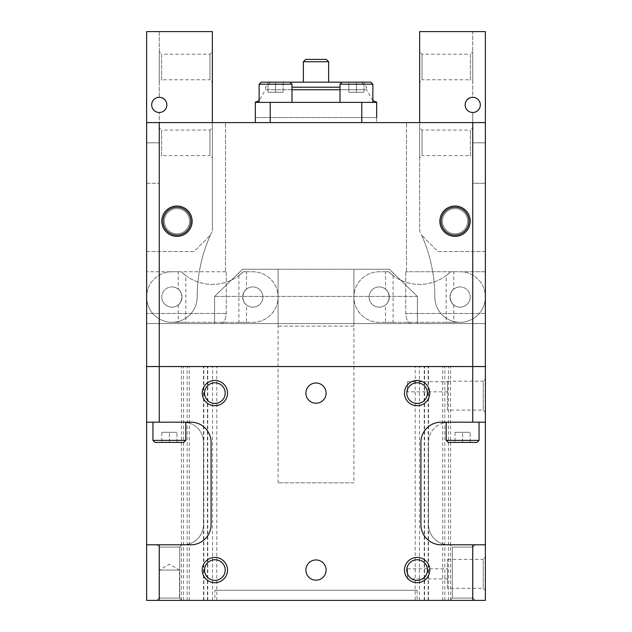 <?xml version="1.0" encoding="UTF-8"?>
<svg xmlns="http://www.w3.org/2000/svg" width="632" height="632" viewBox="0 0 632 632"><rect width="100%" height="100%" fill="white"/><g stroke="black" fill="none" stroke-linecap="round" stroke-linejoin="round"><path stroke-width="0.47" stroke-dasharray="3.16 2.37" d="M479.056 440.378L477.034 442.4L448.214 442.4L462.624 442.4L448.214 442.4L446.192 440.378L479.056 440.378L462.624 440.378L479.056 440.378L479.056 422.176L446.192 422.176L479.056 422.176M448.72 422.176C445.355 422.358 445.355 422.358 448.72 422.176C445.355 422.358 445.355 422.358 448.72 422.176L485.376 422.176L448.72 422.176A20.224 20.224 0 0 0 428.496 442.4A20.224 20.224 0 0 1 448.72 422.176M152.944 440.378L154.966 442.4L183.786 442.4L154.966 442.4L183.786 442.4L185.808 440.378L152.944 440.378L169.376 440.378L152.944 440.378L152.944 422.176L169.376 422.176L152.944 422.176M340.016 89.744L366.56 89.744L366.56 87.216L361.504 82.16L270.496 82.16L265.44 87.216L265.44 89.744L291.984 89.744M340.016 87.216L291.984 87.216M361.788 122.608L376.672 122.608L361.788 122.608L361.788 102.384L255.328 102.384L316 102.384L255.328 102.384L255.328 122.608L361.788 122.608L255.328 122.608L255.328 117.552L255.328 122.608L376.672 122.608L255.328 122.608M442.4 221.2A12.64 12.64 0 0 0 455.04 233.84A12.64 12.64 0 0 0 467.68 221.2A12.64 12.64 0 0 1 455.04 233.84A12.64 12.64 0 0 1 442.4 221.2A12.64 12.64 0 0 1 455.04 208.56A12.64 12.64 0 0 1 467.68 221.2A12.64 12.64 0 0 0 455.04 208.56A12.64 12.64 0 0 0 442.4 221.2M164.32 221.2A12.64 12.64 0 0 0 176.96 233.84A12.64 12.64 0 0 0 189.6 221.2A12.64 12.64 0 0 1 176.96 233.84A12.64 12.64 0 0 1 164.32 221.2A12.64 12.64 0 0 1 176.96 208.56A12.64 12.64 0 0 1 189.6 221.2A12.64 12.64 0 0 0 176.96 208.56A12.64 12.64 0 0 0 164.32 221.2M303.36 61.731L328.64 61.731M316 82.16L303.36 82.16L316 82.16M305.683 59.408L326.317 59.408M417.12 559.747A10.317 10.317 0 0 0 406.803 570.064A10.317 10.317 0 0 0 417.12 580.381A10.317 10.317 0 0 0 427.437 570.064A10.317 10.317 0 0 0 417.12 559.747M214.88 559.747A10.317 10.317 0 0 0 204.563 570.064A10.317 10.317 0 0 0 214.88 580.381A10.317 10.317 0 0 0 225.197 570.064A10.317 10.317 0 0 0 214.88 559.747M417.12 382.787A10.317 10.317 0 0 0 406.803 393.104A10.317 10.317 0 0 0 417.12 403.421A10.317 10.317 0 0 0 427.437 393.104A10.317 10.317 0 0 0 417.12 382.787M214.88 382.787A10.317 10.317 0 0 0 204.563 393.104A10.317 10.317 0 0 0 214.88 403.421A10.317 10.317 0 0 0 225.197 393.104A10.317 10.317 0 0 0 214.88 382.787M407.514 568.8L447.456 568.8L447.456 578.912L407.514 578.912L407.514 568.8L407.514 578.912M447.456 559.391L483.211 559.391L483.211 588.321L447.456 588.321L447.456 559.391L447.456 588.321M485.376 557.226L485.376 590.486L483.211 588.321L483.211 559.391L485.376 557.226L485.376 590.486M447.456 381.167L483.211 381.167L483.211 410.097L447.456 410.097L447.456 381.167L447.456 410.097M485.376 379.002L485.376 412.262L483.211 410.097L483.211 381.167L485.376 379.002L485.376 412.262M407.514 381.728L447.456 381.728L447.456 391.84L407.514 391.84L407.514 381.728L407.514 391.84M472.941 547.107L452.307 547.107L449.984 544.784L475.264 544.784L472.941 547.107L472.941 598.077L452.307 598.077L452.307 547.107L449.984 544.784L475.264 544.784L472.941 547.107L452.307 547.107L472.941 547.107L472.941 598.077L475.264 600.4L449.984 600.4L452.307 598.077L452.307 547.107L472.941 547.107M417.12 600.4L214.88 600.4L214.88 590.288L417.12 590.288L417.12 600.4L214.88 600.4M316 559.952A10.112 10.112 0 0 1 326.112 570.064A10.112 10.112 0 0 1 316 580.176A10.112 10.112 0 0 1 305.888 570.064A10.112 10.112 0 0 1 316 559.952M316 382.992A10.112 10.112 0 0 1 326.112 393.104A10.112 10.112 0 0 1 316 403.216A10.112 10.112 0 0 1 305.888 393.104A10.112 10.112 0 0 1 316 382.992M159.264 570.064L179.488 570.064L179.488 600.4L159.264 600.4L159.264 570.064L169.376 564.226L179.488 570.064L159.264 570.064M455.04 206.032A15.168 15.168 0 0 0 439.872 221.2A15.168 15.168 0 0 0 455.04 236.368A15.168 15.168 0 0 0 470.208 221.2A15.168 15.168 0 0 0 455.04 206.032M455.04 207.296A13.904 13.904 0 0 0 441.136 221.2A13.904 13.904 0 0 0 455.04 235.104A13.904 13.904 0 0 0 468.944 221.2A13.904 13.904 0 0 0 455.04 207.296M176.96 206.032A15.168 15.168 0 0 0 161.792 221.2A15.168 15.168 0 0 0 176.96 236.368A15.168 15.168 0 0 0 192.128 221.2A15.168 15.168 0 0 0 176.96 206.032M176.96 207.296A13.904 13.904 0 0 0 163.056 221.2A13.904 13.904 0 0 0 176.96 235.104A13.904 13.904 0 0 0 190.864 221.2A13.904 13.904 0 0 0 176.96 207.296M179.693 547.107L159.059 547.107L156.736 544.784L182.016 544.784L179.693 547.107L179.693 598.077L159.059 598.077L159.059 547.107L156.736 544.784L182.016 544.784L179.693 547.107L159.059 547.107L179.693 547.107L179.693 598.077L182.016 600.4L156.736 600.4L159.059 598.077L159.059 547.107L179.693 547.107M472.941 598.077L452.307 598.077L472.941 598.077L475.264 600.4L449.984 600.4L452.307 598.077L472.941 598.077M179.693 598.077L159.059 598.077L179.693 598.077L182.016 600.4L156.736 600.4L159.059 598.077L179.693 598.077M372.88 84.182L340.016 84.182L340.016 102.384L372.88 102.384L372.88 84.182L340.016 84.182L372.88 84.182M370.858 82.16L342.038 82.16L370.858 82.16L342.038 82.16L340.016 84.182M291.984 84.182L259.12 84.182L291.984 84.182L259.12 84.182L259.12 102.384L291.984 102.384L291.984 84.182L289.962 82.16L261.142 82.16M340.016 102.384L372.88 102.384M259.12 102.384L291.984 102.384M278.08 482.848L278.08 269.232L242.609 269.232L214.603 296.408L214.603 323.584L278.08 323.584L214.603 323.584L214.603 296.408L242.609 269.232L389.391 269.232L353.92 269.232L353.92 323.584L278.08 323.584L278.08 326.112L353.92 326.112L353.92 323.584L278.08 323.584L417.397 323.584L417.397 296.408L389.391 269.232L353.92 269.232L353.92 482.848L278.08 482.848L353.92 482.848M353.92 326.112L278.08 326.112M225.521 122.608L406.479 122.608L406.479 271.76L405.76 271.76L405.76 313.472C406.352 319.808 408.067 323.181 410.887 323.584L221.113 323.584C223.933 323.181 225.648 319.808 226.24 313.472L226.24 271.76L225.521 271.76L225.521 122.608L225.521 271.76L226.24 271.76L226.24 313.472C225.648 319.808 223.933 323.181 221.113 323.584L410.887 323.584C408.067 323.181 406.352 319.808 405.76 313.472L405.76 271.76L406.479 271.76L406.479 122.608L146.624 122.608L146.624 323.584L146.624 122.608L485.376 122.608L406.479 122.608L485.376 122.608L485.376 366.536L146.624 366.536L146.624 122.608L225.521 122.608M485.376 271.76L405.76 271.76L485.376 271.76L485.376 313.472L485.376 271.76M225.521 271.76L146.624 271.76L225.521 271.76M485.376 323.584L410.887 323.584L485.376 323.584L485.376 313.472L485.376 323.584M221.113 323.584L146.624 323.584L221.113 323.584M348.864 92.272L364.032 92.272L348.864 92.272L364.032 92.272L348.864 92.272L348.864 82.16L356.448 82.16L348.864 82.16L348.864 92.272L348.864 82.16L356.448 82.16L356.448 92.272L356.448 82.16L364.032 82.16L348.864 82.16L348.864 92.272M364.032 82.16L364.032 92.272L364.032 82.16L356.448 82.16L356.448 92.272L356.448 82.16L364.032 82.16L364.032 92.272L364.032 82.16M267.968 92.272L283.136 92.272L267.968 92.272L283.136 92.272L267.968 92.272L267.968 82.16L275.552 82.16L267.968 82.16L267.968 92.272L267.968 82.16L275.552 82.16L275.552 92.272L275.552 82.16L283.136 82.16L267.968 82.16L267.968 92.272M283.136 82.16L283.136 92.272L283.136 82.16L275.552 82.16L275.552 92.272L275.552 82.16L283.136 82.16L283.136 92.272L283.136 82.16M156.736 600.4L182.016 600.4L156.736 600.4M182.016 544.784L156.736 544.784L182.016 544.784M449.984 600.4L475.264 600.4L449.984 600.4M475.264 544.784L449.984 544.784L475.264 544.784M146.624 422.176L146.624 544.784L190.864 544.784A20.224 20.224 0 0 0 211.088 524.56L211.088 442.4A20.224 20.224 0 0 0 190.864 422.176L183.28 422.176A20.224 20.224 0 0 1 203.504 442.4A20.224 20.224 0 0 0 183.28 422.176L169.376 422.176L183.28 422.176C186.645 422.358 186.645 422.358 183.28 422.176C186.645 422.358 186.645 422.358 183.28 422.176L146.624 422.176L146.624 366.56L146.624 600.4L216.792 600.4L146.624 600.4L146.624 366.56L485.376 366.56L485.376 600.4L179.488 600.4M417.12 590.288L214.88 590.288M455.04 432.288L470.208 432.288L455.04 432.288L470.208 432.288L455.04 432.288L455.04 442.4L455.04 432.288M462.624 442.4L462.624 432.288L462.624 442.4M470.208 442.4L470.208 432.288L470.208 442.4M161.792 432.288L176.96 432.288L161.792 432.288L176.96 432.288L161.792 432.288L161.792 442.4L161.792 432.288M169.376 442.4L169.376 432.288L169.376 442.4M176.96 442.4L176.96 432.288L176.96 442.4M447.456 391.84L447.456 381.728M447.456 578.912L447.456 568.8M189.284 600.4L189.284 366.56L187.159 366.56L216.792 366.56L146.648 366.56L189.284 366.56M187.159 600.4L187.159 366.56M207.43 600.4L207.43 366.56M207.754 600.4L207.754 366.56M216.792 600.4L216.792 366.56M212.534 600.4L212.534 366.56M203.504 600.4L203.504 366.56M203.828 600.4L203.828 366.56M183.564 600.4L183.564 366.56M181.431 600.4L181.431 366.56M159.264 544.784L159.264 600.4L146.624 600.4L146.624 544.784L183.28 544.784L146.624 544.784M472.712 366.56L159.288 366.56L472.712 366.536M146.648 366.56L159.288 366.56L146.648 366.536M415.208 366.56L485.352 366.56L415.208 366.56L415.208 600.4L485.376 600.4L415.208 600.4M424.246 600.4L424.246 366.56M424.57 600.4L424.57 366.56M444.841 600.4L444.841 366.56M442.716 600.4L442.716 366.56M485.376 544.784L485.376 366.56L485.376 422.176L441.136 422.176A20.224 20.224 0 0 0 420.912 442.4L420.912 524.56A20.224 20.224 0 0 0 441.136 544.784L485.376 544.784L448.72 544.784L485.376 544.784L485.376 422.176M450.569 600.4L450.569 366.56M448.436 600.4L448.436 366.56M428.172 600.4L428.172 366.56M428.496 600.4L428.496 366.56M419.466 600.4L419.466 366.56M376.672 117.552L255.328 117.552L376.672 117.552L376.672 122.608L376.672 102.384L316 102.384L361.788 102.384M270.212 102.384L270.212 122.608M270.496 82.16L289.962 82.16M342.038 82.16L361.504 82.16M448.72 544.784A20.224 20.224 0 0 1 428.496 524.56L428.496 442.4L428.496 524.56A20.224 20.224 0 0 0 448.72 544.784M203.504 442.4L203.504 524.56A20.224 20.224 0 0 1 183.28 544.784A20.224 20.224 0 0 0 203.504 524.56L203.504 442.4M159.264 422.176L159.264 366.56M472.736 422.176L472.736 366.56M472.736 600.4L472.736 544.784M472.736 366.536L472.736 122.608M159.264 366.536L159.264 122.608M472.736 97.328A7.584 7.584 0 0 1 480.32 104.912A7.584 7.584 0 0 1 472.736 112.496A7.584 7.584 0 0 1 465.152 104.912A7.584 7.584 0 0 1 472.736 97.328L472.736 31.6L485.376 31.6L485.376 142.832L472.736 142.832L472.736 112.496A7.584 7.584 0 0 0 480.32 104.912A7.584 7.584 0 0 0 472.736 97.328A7.584 7.584 0 0 1 480.32 104.912A7.584 7.584 0 0 1 472.736 112.496L472.736 142.832L485.376 142.832L472.736 142.832L472.736 183.28L485.376 183.28L472.736 183.28L472.736 142.832L485.376 142.832L485.376 31.6L472.736 31.6L472.736 97.328M455.04 233.84A12.64 12.64 0 0 1 442.4 221.2A12.64 12.64 0 0 1 455.04 208.56A12.64 12.64 0 0 0 442.4 221.2A12.64 12.64 0 0 0 455.04 233.84A12.64 12.64 0 0 0 467.68 221.2A12.64 12.64 0 0 0 455.04 208.56A12.64 12.64 0 0 1 467.68 221.2A12.64 12.64 0 0 1 455.04 233.84M422.042 54.218L422.042 79.766L419.648 82.16L419.648 51.824L422.042 54.218L470.342 54.218L470.342 79.766L422.042 79.766L422.042 54.218M472.736 51.824L472.736 82.16L470.342 79.766L470.342 54.218L472.736 51.824L472.736 82.16M422.042 130.058L422.042 155.606L419.648 158L419.648 127.664L422.042 130.058L470.342 130.058L470.342 155.606L422.042 155.606L422.042 130.058M472.736 127.664L472.736 158L470.342 155.606L470.342 130.058L472.736 127.664L472.736 158M460.096 307.152A10.112 10.112 0 0 1 449.984 297.04A10.112 10.112 0 0 1 460.096 286.928A10.112 10.112 0 0 0 449.984 297.04A10.112 10.112 0 0 0 460.096 307.152A10.112 10.112 0 0 0 470.208 297.04A10.112 10.112 0 0 0 460.096 286.928A10.112 10.112 0 0 1 470.208 297.04A10.112 10.112 0 0 1 460.096 307.152M421.655 235.238A151.68 151.68 0 0 1 434.816 297.04A25.28 25.28 0 0 0 460.096 322.32A25.28 25.28 0 0 0 485.376 297.04L485.376 251.536L437.952 251.536L421.655 235.238L437.952 251.536L485.376 251.536L485.376 297.04A25.28 25.28 0 0 1 460.096 322.32A25.28 25.28 0 0 1 434.816 297.04A151.68 151.68 0 0 0 421.655 235.238M434.816 297.04A25.28 25.28 0 0 0 460.096 322.32A25.28 25.28 0 0 0 485.376 297.04L485.376 183.28L485.376 297.04A25.28 25.28 0 0 1 460.096 322.32A25.28 25.28 0 0 1 434.816 297.04A151.68 151.68 0 0 0 419.648 230.925A151.68 151.68 0 0 1 434.816 297.04M419.648 127.664L419.648 158M419.648 51.824L419.648 82.16M485.376 122.608L485.376 31.6L419.648 31.6L419.648 230.925L419.648 122.608M453.776 304.932C451.991 304.008 450.727 301.377 449.984 297.04A10.112 10.112 0 0 1 460.096 286.928A10.112 10.112 0 0 1 470.208 297.04A10.112 10.112 0 0 0 460.096 286.928A10.112 10.112 0 0 0 449.984 297.04C450.727 292.703 451.991 290.072 453.776 289.148C451.991 290.072 450.727 292.703 449.984 297.04C450.727 301.377 451.991 304.008 453.776 304.932L453.776 322.32L446.192 322.32L446.192 275.552M385.52 289.148C387.305 290.072 388.569 292.703 389.312 297.04C388.569 292.703 387.305 290.072 385.52 289.148L385.52 271.76L388.688 271.76C394.068 276.492 394.068 276.492 388.688 271.76C394.068 276.492 394.068 276.492 388.688 271.76L385.52 271.76M369.088 297.04A10.112 10.112 0 0 1 379.2 286.928A10.112 10.112 0 0 1 389.312 297.04A10.112 10.112 0 0 0 379.2 286.928A10.112 10.112 0 0 0 369.088 297.04A10.112 10.112 0 0 0 379.2 307.152A10.112 10.112 0 0 0 389.312 297.04C388.569 301.377 387.305 304.008 385.52 304.932C387.305 304.008 388.569 301.377 389.312 297.04A10.112 10.112 0 0 1 379.2 307.152A10.112 10.112 0 0 1 369.088 297.04A10.112 10.112 0 0 0 379.2 307.152A10.112 10.112 0 0 0 389.312 297.04A10.112 10.112 0 0 1 379.2 307.152A10.112 10.112 0 0 1 369.088 297.04A10.112 10.112 0 0 1 379.2 286.928A10.112 10.112 0 0 1 389.312 297.04A10.112 10.112 0 0 0 379.2 286.928A10.112 10.112 0 0 0 369.088 297.04M393.104 275.552L393.104 322.32L385.52 322.32L385.52 304.932M453.776 271.76L450.608 271.76C445.228 276.492 445.228 276.492 450.608 271.76L453.776 271.76L453.776 289.148M450.608 271.76C445.228 276.492 445.228 276.492 450.608 271.76A44.24 44.24 0 0 1 388.688 271.76L379.2 271.76A25.28 25.28 0 0 0 353.92 297.04A25.28 25.28 0 0 0 379.2 322.32L460.096 322.32A25.28 25.28 0 0 0 485.376 297.04A25.28 25.28 0 0 0 460.096 271.76L450.608 271.76A44.24 44.24 0 0 1 388.688 271.76L379.2 271.76A25.28 25.28 0 0 0 353.92 297.04A25.28 25.28 0 0 0 379.2 322.32L460.096 322.32A25.28 25.28 0 0 0 485.376 297.04A25.28 25.28 0 0 0 460.096 271.76L450.608 271.76M446.192 322.32L453.776 322.32M385.52 322.32L393.104 322.32M449.984 297.04A10.112 10.112 0 0 0 460.096 307.152A10.112 10.112 0 0 0 470.208 297.04A10.112 10.112 0 0 1 460.096 307.152A10.112 10.112 0 0 1 449.984 297.04M159.264 112.496A7.584 7.584 0 0 1 151.68 104.912A7.584 7.584 0 0 1 159.264 97.328A7.584 7.584 0 0 0 151.68 104.912A7.584 7.584 0 0 0 159.264 112.496A7.584 7.584 0 0 1 151.68 104.912A7.584 7.584 0 0 1 159.264 97.328A7.584 7.584 0 0 1 166.848 104.912A7.584 7.584 0 0 1 159.264 112.496L159.264 142.832L159.264 112.496M176.96 233.84A12.64 12.64 0 0 0 189.6 221.2A12.64 12.64 0 0 0 176.96 208.56A12.64 12.64 0 0 1 189.6 221.2A12.64 12.64 0 0 1 176.96 233.84A12.64 12.64 0 0 1 164.32 221.2A12.64 12.64 0 0 1 176.96 208.56A12.64 12.64 0 0 0 164.32 221.2A12.64 12.64 0 0 0 176.96 233.84M209.958 54.218L209.958 79.766L212.352 82.16L212.352 51.824L209.958 54.218L161.658 54.218L161.658 79.766L209.958 79.766L209.958 54.218M159.264 51.824L159.264 82.16L161.658 79.766L161.658 54.218L159.264 51.824L159.264 82.16M209.958 130.058L209.958 155.606L212.352 158L212.352 127.664L209.958 130.058L161.658 130.058L161.658 155.606L209.958 155.606L209.958 130.058M159.264 127.664L159.264 158L161.658 155.606L161.658 130.058L159.264 127.664L159.264 158M171.904 307.152A10.112 10.112 0 0 0 182.016 297.04A10.112 10.112 0 0 0 171.904 286.928A10.112 10.112 0 0 1 182.016 297.04A10.112 10.112 0 0 1 171.904 307.152A10.112 10.112 0 0 1 161.792 297.04A10.112 10.112 0 0 1 171.904 286.928A10.112 10.112 0 0 0 161.792 297.04A10.112 10.112 0 0 0 171.904 307.152M210.345 235.238A151.68 151.68 0 0 0 197.184 297.04A25.28 25.28 0 0 1 171.904 322.32A25.28 25.28 0 0 1 146.624 297.04L146.624 251.536L194.048 251.536L210.345 235.238L194.048 251.536L146.624 251.536L146.624 297.04A25.28 25.28 0 0 0 171.904 322.32A25.28 25.28 0 0 0 197.184 297.04A151.68 151.68 0 0 1 210.345 235.238M197.184 297.04A25.28 25.28 0 0 1 171.904 322.32A25.28 25.28 0 0 1 146.624 297.04L146.624 183.28L159.264 183.28L146.624 183.28L146.624 297.04A25.28 25.28 0 0 0 171.904 322.32A25.28 25.28 0 0 0 197.184 297.04A151.68 151.68 0 0 1 212.352 230.925A151.68 151.68 0 0 0 197.184 297.04M212.352 127.664L212.352 158M212.352 51.824L212.352 82.16M212.352 122.608L212.352 230.925L212.352 31.6L146.624 31.6L159.264 31.6L159.264 97.328L159.264 31.6L146.624 31.6L146.624 142.832L159.264 142.832L146.624 142.832L159.264 142.832L159.264 183.28L159.264 142.832L146.624 142.832L146.624 31.6L146.624 122.608M178.224 304.932C180.009 304.008 181.273 301.377 182.016 297.04A10.112 10.112 0 0 0 171.904 286.928A10.112 10.112 0 0 0 161.792 297.04A10.112 10.112 0 0 1 171.904 286.928A10.112 10.112 0 0 1 182.016 297.04C181.273 292.703 180.009 290.072 178.224 289.148C180.009 290.072 181.273 292.703 182.016 297.04C181.273 301.377 180.009 304.008 178.224 304.932L178.224 322.32L185.808 322.32L185.808 275.552M246.48 289.148C244.695 290.072 243.431 292.703 242.688 297.04C243.431 292.703 244.695 290.072 246.48 289.148L246.48 271.76L243.312 271.76C237.932 276.492 237.932 276.492 243.312 271.76C237.932 276.492 237.932 276.492 243.312 271.76L246.48 271.76M262.912 297.04A10.112 10.112 0 0 0 252.8 286.928A10.112 10.112 0 0 0 242.688 297.04A10.112 10.112 0 0 1 252.8 286.928A10.112 10.112 0 0 1 262.912 297.04A10.112 10.112 0 0 1 252.8 307.152A10.112 10.112 0 0 1 242.688 297.04C243.431 301.377 244.695 304.008 246.48 304.932C244.695 304.008 243.431 301.377 242.688 297.04A10.112 10.112 0 0 0 252.8 307.152A10.112 10.112 0 0 0 262.912 297.04A10.112 10.112 0 0 1 252.8 307.152A10.112 10.112 0 0 1 242.688 297.04A10.112 10.112 0 0 0 252.8 307.152A10.112 10.112 0 0 0 262.912 297.04A10.112 10.112 0 0 0 252.8 286.928A10.112 10.112 0 0 0 242.688 297.04A10.112 10.112 0 0 1 252.8 286.928A10.112 10.112 0 0 1 262.912 297.04M238.896 275.552L238.896 322.32L246.48 322.32L246.48 304.932M178.224 271.76L181.392 271.76C186.772 276.492 186.772 276.492 181.392 271.76L178.224 271.76L178.224 289.148M181.392 271.76C186.772 276.492 186.772 276.492 181.392 271.76A44.24 44.24 0 0 0 243.312 271.76L252.8 271.76A25.28 25.28 0 0 1 278.08 297.04A25.28 25.28 0 0 1 252.8 322.32L171.904 322.32A25.28 25.28 0 0 1 146.624 297.04A25.28 25.28 0 0 1 171.904 271.76L181.392 271.76A44.24 44.24 0 0 0 243.312 271.76L252.8 271.76A25.28 25.28 0 0 1 278.08 297.04A25.28 25.28 0 0 1 252.8 322.32L171.904 322.32A25.28 25.28 0 0 1 146.624 297.04A25.28 25.28 0 0 1 171.904 271.76L181.392 271.76M185.808 322.32L178.224 322.32M246.48 322.32L238.896 322.32M182.016 297.04A10.112 10.112 0 0 1 171.904 307.152A10.112 10.112 0 0 1 161.792 297.04A10.112 10.112 0 0 0 171.904 307.152A10.112 10.112 0 0 0 182.016 297.04M417.397 323.584L278.08 323.584L278.08 269.232L389.391 269.232L417.397 296.408L417.397 323.584L214.603 323.584L417.397 323.584M417.397 296.408L214.603 296.408L417.397 296.408M372.88 100.693L366.56 89.744L265.44 89.744L259.12 100.693M485.376 313.472L405.76 313.472L485.376 313.472M226.24 313.472L146.624 313.472L226.24 313.472M446.192 422.334L446.192 440.378M185.808 422.334L185.808 440.378"/><path stroke-width="0.95" d="M446.192 440.378L479.056 440.378L477.034 442.4L448.214 442.4L446.192 440.378L446.192 422.176M152.944 440.378L185.808 440.378L183.786 442.4L154.966 442.4L152.944 440.378L152.944 422.176M270.212 122.608L270.212 102.384L255.328 102.384L255.328 122.608M303.36 61.731L305.683 59.408L326.317 59.408L328.64 61.731L303.36 61.731L303.36 82.16M417.12 559.747A10.317 10.317 0 0 0 406.803 570.064A10.317 10.317 0 0 0 417.12 580.381A10.317 10.317 0 0 0 427.437 570.064A10.317 10.317 0 0 0 417.12 559.747M417.12 582.704A12.64 12.64 0 0 1 404.48 570.064A12.64 12.64 0 0 1 417.12 557.424A12.64 12.64 0 0 1 429.76 570.064A12.64 12.64 0 0 1 417.12 582.704M214.88 559.747A10.317 10.317 0 0 0 204.563 570.064A10.317 10.317 0 0 0 214.88 580.381A10.317 10.317 0 0 0 225.197 570.064A10.317 10.317 0 0 0 214.88 559.747M214.88 582.704A12.64 12.64 0 0 1 202.24 570.064A12.64 12.64 0 0 1 214.88 557.424A12.64 12.64 0 0 1 227.52 570.064A12.64 12.64 0 0 1 214.88 582.704M417.12 382.787A10.317 10.317 0 0 0 406.803 393.104A10.317 10.317 0 0 0 417.12 403.421A10.317 10.317 0 0 0 427.437 393.104A10.317 10.317 0 0 0 417.12 382.787M417.12 405.744A12.64 12.64 0 0 1 404.48 393.104A12.64 12.64 0 0 1 417.12 380.464A12.64 12.64 0 0 1 429.76 393.104A12.64 12.64 0 0 1 417.12 405.744M214.88 382.787A10.317 10.317 0 0 0 204.563 393.104A10.317 10.317 0 0 0 214.88 403.421A10.317 10.317 0 0 0 225.197 393.104A10.317 10.317 0 0 0 214.88 382.787M214.88 405.744A12.64 12.64 0 0 1 202.24 393.104A12.64 12.64 0 0 1 214.88 380.464A12.64 12.64 0 0 1 227.52 393.104A12.64 12.64 0 0 1 214.88 405.744M316 580.176A10.112 10.112 0 0 1 305.888 570.064A10.112 10.112 0 0 1 316 559.952A10.112 10.112 0 0 1 326.112 570.064A10.112 10.112 0 0 1 316 580.176M316 403.216A10.112 10.112 0 0 1 305.888 393.104A10.112 10.112 0 0 1 316 382.992A10.112 10.112 0 0 1 326.112 393.104A10.112 10.112 0 0 1 316 403.216M455.04 207.296A13.904 13.904 0 0 0 441.136 221.2A13.904 13.904 0 0 0 455.04 235.104A13.904 13.904 0 0 0 468.944 221.2A13.904 13.904 0 0 0 455.04 207.296M455.04 236.368A15.168 15.168 0 0 1 439.872 221.2A15.168 15.168 0 0 1 455.04 206.032A15.168 15.168 0 0 1 470.208 221.2A15.168 15.168 0 0 1 455.04 236.368M176.96 207.296A13.904 13.904 0 0 0 163.056 221.2A13.904 13.904 0 0 0 176.96 235.104A13.904 13.904 0 0 0 190.864 221.2A13.904 13.904 0 0 0 176.96 207.296M176.96 236.368A15.168 15.168 0 0 1 161.792 221.2A15.168 15.168 0 0 1 176.96 206.032A15.168 15.168 0 0 1 192.128 221.2A15.168 15.168 0 0 1 176.96 236.368M291.984 102.384L291.984 84.182L289.962 82.16L342.038 82.16L340.016 84.182L372.88 84.182L370.858 82.16L372.88 84.182L372.88 102.384M340.016 84.182L340.016 102.384M291.984 84.182L259.12 84.182L261.142 82.16L259.12 84.182L259.12 102.384M261.142 82.16L289.962 82.16M342.038 82.16L370.858 82.16M485.376 544.784L485.376 600.4L146.624 600.4L146.624 366.56L485.376 366.56L485.376 544.784L441.136 544.784A20.224 20.224 0 0 1 420.912 524.56L420.912 442.4A20.224 20.224 0 0 1 441.136 422.176L485.376 422.176M270.212 102.384L361.788 102.384L361.788 122.608M361.788 102.384L376.672 102.384L376.672 117.552M146.624 122.608L146.624 366.536L485.376 366.536L485.376 122.608L146.624 122.608L146.624 31.6L212.352 31.6L212.352 122.608M291.984 87.216L340.016 87.216M146.624 422.176L190.864 422.176A20.224 20.224 0 0 1 211.088 442.4L211.088 524.56A20.224 20.224 0 0 1 190.864 544.784L146.624 544.784M472.736 600.4L472.736 544.784M472.736 422.176L472.736 366.56M159.264 600.4L159.264 544.784M159.264 422.176L159.264 366.56M472.736 366.536L472.736 122.608M159.264 366.536L159.264 122.608M472.736 112.496A7.584 7.584 0 0 0 480.32 104.912A7.584 7.584 0 0 0 472.736 97.328A7.584 7.584 0 0 0 465.152 104.912A7.584 7.584 0 0 0 472.736 112.496M485.376 122.608L485.376 31.6L419.648 31.6L419.648 122.608M159.264 112.496A7.584 7.584 0 0 0 166.848 104.912A7.584 7.584 0 0 0 159.264 97.328A7.584 7.584 0 0 0 151.68 104.912A7.584 7.584 0 0 0 159.264 112.496M291.984 89.744L340.016 89.744M259.12 100.693L255.328 102.131M328.64 82.16L328.64 61.731M376.672 102.131L372.88 100.693M185.808 422.176L185.808 440.378M479.056 422.176L479.056 440.378"/></g></svg>
